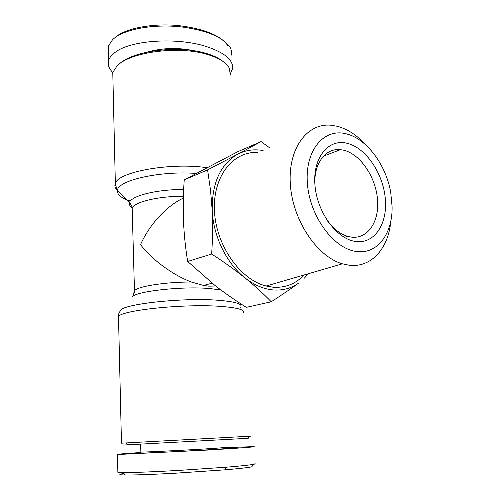 <?xml version="1.0" encoding="UTF-8"?>
<svg xmlns="http://www.w3.org/2000/svg" width="500" height="500" viewBox="0 0 500 500"><rect width="100%" height="100%" fill="white"/><g stroke="black" fill="none" stroke-linecap="round" stroke-linejoin="round"><path stroke-width="0.75" d="M112.925 78.8L112.775 72.45L116.912 66.119C129.65 51.975 178.869 45.444 207.619 54.525C219.363 58.087 226.625 62.719 229.412 68.419L230.238 74.7M250.494 436.188L121.469 443.181L118.5 316.537C121.694 310.15 184.319 303.631 220.219 306.356C237.494 307.656 245.281 309.837 243.588 312.9M215.681 286.019L208.856 286.163L203.6 285.45L191.35 282.025C172.556 274.962 151.113 258.969 140.55 244.6C149.331 224.656 166.737 205.688 183.356 198.131M194.356 50.856C178.463 47.35 162.681 47.775 147 52.138M108.475 52.375L108.331 46.062L112.737 39.444L115.562 37.181C129.35 27.562 158.975 24.069 182.562 27.062C207.619 30.587 223.55 37.5 230.356 47.787L231.694 51.444L231.706 55.15M112.769 72.469C108.856 68.562 107.487 64.538 108.656 60.394C109.594 57.325 112.019 54.45 115.919 51.775C131.831 40.069 177.069 37.269 205.494 46.262C224.694 52.525 233.688 60.081 232.488 68.944L230.394 73.575M222.787 61.256C218.919 58.163 213.469 55.575 206.425 53.487C179.025 44.844 132.338 50.744 119.169 64.144M232.05 446.95L214.825 448.344C188.606 450.031 143.356 452.3 140.863 452.069L140.863 451.938M140.05 452.956C131.588 453.888 184.044 451.4 215.487 449.344C232.344 448.231 237.175 447.744 229.988 447.894M254.887 463.612C255.538 463.775 255.2 463.994 253.875 464.275C249.394 465.2 235.212 466.488 226.356 467.194L178.612 470.438C154.794 471.756 137.325 472.463 126.213 472.562L117.869 472.319L117.469 454.519C115.406 454.35 123.062 453.688 140.431 452.525M229.575 447.475L253.919 446.631C257.013 446.794 238.531 448.206 207.987 450.05L117.469 454.519M122.9 445.075L248.175 438.3C249.312 438.225 249.331 438.206 248.219 438.25M263.119 150.556C254.112 148.9 245.656 150.106 237.744 154.181L261.081 141.588L237.456 151.844L184.225 179.869C183.225 194.213 182.981 207.956 183.5 221.112C184.062 234.237 185.444 247.688 187.656 261.456L215.062 285.531C224.55 292.913 234.956 300.188 246.294 307.356L271.238 301.769C263.25 293.512 254.431 285.494 244.769 277.694C254.031 285.006 263.531 289.088 273.263 289.95C282.95 290.65 291.569 288.256 299.113 282.769C291.188 288.556 281.9 294.887 271.238 301.769M257.95 152.481C233.287 150.875 212.706 176.269 214.456 210.806C215.931 245.287 240.169 279.719 266.169 286.019L273.087 287.213C285.356 288.012 295.644 283.95 303.956 275.012M365.856 144.987C357.131 135.312 347.644 129.088 337.381 126.306L331.025 125.225C307.144 122.844 287.8 148.556 290.356 184.469C292.65 220.319 317.081 256.7 342.406 263.812L349.131 265.212C371.531 268.044 388.663 248.094 390.881 220.637M356.562 251.481C333.8 249.006 309.625 216.331 307.381 183.281C304.8 150.181 324.119 127.812 346.344 133.863C366.7 138.688 386.019 164.838 390.731 192.475L392.088 206.55C392.75 233.544 377.469 254.537 356.562 251.481M314.819 183.225C314.312 162.481 326.081 147.912 340.419 149.656L343.556 150.175C360.087 153.994 375.462 176.444 377.475 198.863C379.725 221.306 367.869 239.55 351.006 237.062L347.713 236.344C340.144 234.062 333.275 228.738 327.106 220.375M347.163 143.3C328.562 138.45 312.719 157.331 314.919 184.731C316.844 212.087 336.725 239.181 355.694 241.481C374.7 244.194 387.856 223.512 385.275 198.263C382.944 173.05 365.75 147.756 347.163 143.3M211.656 254.05C212.675 238.769 212.856 224.262 212.206 210.538C213.281 236.206 226.556 263.344 244.769 277.694C235.062 269.925 224.025 262.044 211.656 254.05L187.656 261.456M207.581 169.887L237.744 154.181C220.375 164.269 211.863 183.05 212.206 210.538L210.519 190.094L207.581 169.887L184.225 179.869M261.081 141.588L269.913 148.019M304.406 278.15L308.119 273.8M253.875 464.275L251.656 466.875C247.281 467.831 233.5 469.119 224.9 469.831L175.006 473.231C150.969 474.513 134.419 475.1 125.35 474.994C118.537 474.844 118.05 474.338 123.9 473.488M114.963 37.606C126.056 27.538 155.319 23.025 179.312 25.694C204.881 28.912 221.163 35.712 228.144 46.1M206.912 167.694C171.025 162.269 118.375 171.731 115.375 183.287C114.356 185.669 114.956 187.925 117.169 190.075M130.406 201.019C121.312 198.188 116.981 194.675 117.419 190.481C117.487 180.394 160.019 170.637 196.106 173.444M131.994 297.494C132.2 291.731 181.294 285.912 210.037 288.575L220.906 289.988M240.275 307.625C243.663 304.219 236.35 301.769 218.35 300.275C182.181 297.306 119.731 304.431 120.306 310.988C117.769 314.181 118.544 317 118.5 316.537L118.55 318.85M224.9 469.831L226.356 467.194M191.35 282.025C165.244 281.919 136.8 286.5 134.469 290.863L134.319 292.531M132.25 211.031L132.169 208.056C134.362 201.931 158.881 196.069 183.406 196.281M183.675 189.537C156.756 189.225 130.188 196.069 129.438 202.887C129.056 204.625 129.956 206.25 132.144 207.769M112.775 72.45L115.369 184.344L117.419 190.481L130.369 203.744L131.713 205.963L132.169 208.056L134.469 290.863L132.65 296.613M128.1 444.856L126.219 442.925M340.419 149.656L323.488 156.169M347.713 236.344L344.231 237.319M342.406 263.812L266.169 286.019M248.175 438.3L249.963 436.219M123.012 472.562L125.35 474.994M140.863 452.069L140.644 444.219M108.656 60.394L108.331 46.062M212.081 283.175L203.6 285.45"/></g></svg>

